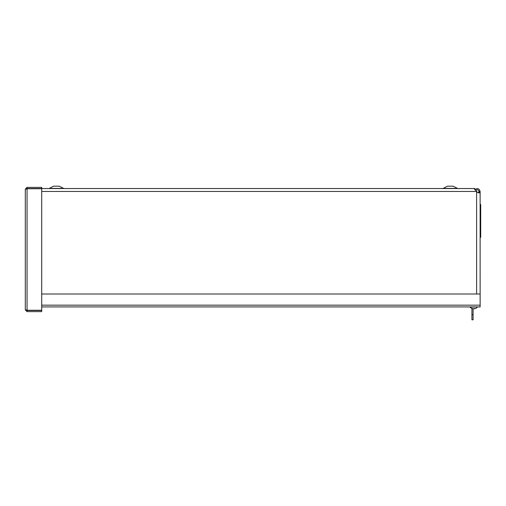 <?xml version="1.0" encoding="UTF-8"?>
<svg xmlns="http://www.w3.org/2000/svg" width="506" height="506" viewBox="0 0 506 506"><rect width="100%" height="100%" fill="white"/><g stroke="black" fill="none" stroke-linecap="round" stroke-linejoin="round"><path stroke-width="0.76" d="M480.118 237.339L480.7 237.339L480.7 204.93L480.118 204.93L480.7 204.93L480.7 204.519L480.118 204.519M478.954 191.679L480.118 191.679L479.087 192.957L477.19 192.204L478.562 192.9L478.954 191.458L480.118 191.458L480.137 306.914L41.713 306.914M480.7 225.897L480.118 225.897M30.202 188.656L31.442 188.744M28.304 188.744L30.461 188.744M477.19 192.204L475.242 189.51L473.875 188.542L41.713 188.536L41.713 187.378L27.052 187.378L25.3 189.124L26.552 188.814M33.187 188.542L32.593 188.744M478.954 191.458C478.347 189.567 477.266 189.244 475.722 190.503M474.748 189.864C477.316 187.783 479.106 188.314 480.118 191.458M480.067 192.204L478.923 192.204L478.619 192.862M480.7 204.917L480.118 204.917L480.7 204.917M480.7 230.597L480.118 230.597M41.713 294.005L480.137 294.005M26.552 310.191L25.3 309.887L25.3 189.124M26.464 189.124L27.052 188.536L41.713 188.536M27.052 188.536L27.052 187.378M41.713 310.26L27.052 310.26L27.052 188.744L41.713 188.744L41.713 310.26M25.3 309.887L27.052 311.633L41.713 311.633L41.713 310.469L27.052 310.469L27.052 311.633M26.464 309.887L27.052 310.469M471.921 314.707L473.085 314.707L473.085 319.817L471.921 319.817L471.921 308.483M473.085 314.707L473.085 308.786A4.193 3.561 -19 0 0 473.085 308.786L473.047 308.704M474.837 189.035L474.837 188.529L41.713 188.529M457.215 188.396L443.231 188.396L447.412 186.183L453.034 186.183L457.759 188.529M63.345 188.396L49.36 188.396L53.535 186.183L59.164 186.183L63.889 188.529M474.23 308.786L474.83 308.59M473.565 308.711L473.262 308.768A4.763 3.042 -90.6 0 1 472.775 308.584L472.307 308.584A4.763 4.339 91.2 0 0 472.996 308.768L473.085 308.786A4.193 3.624 6.7 0 1 472.604 308.698A4.193 3.561 -19 0 0 473.072 308.786L472.996 308.685M474.261 308.786L474.286 308.786A4.193 3.561 19 0 0 474.299 308.786A4.193 3.561 19 0 0 474.767 308.698A4.193 3.624 -6.7 0 1 474.261 308.786L474.28 308.768A4.763 3.662 -90.8 0 0 474.868 308.584L474.248 308.584A4.763 1.967 90.5 0 1 473.932 308.768L473.692 308.786A4.193 0.721 59.5 0 1 473.54 308.698L473.521 308.786M473.844 308.786L474.109 308.768A4.763 3.042 90.6 0 0 474.217 308.736M473.072 308.786A4.763 4.763 0 0 1 470.087 307.18L477.284 306.914M476.614 294.005L476.614 191.679M41.713 191.458L476.431 191.458M41.713 305.162L480.137 305.162M443.231 188.396L442.68 188.529M49.36 188.396L48.81 188.529L49.36 188.396M472.351 308.59L472.806 308.59M474.299 308.786A4.763 4.763 0 0 0 477.284 307.18L477.284 307.18"/></g></svg>
